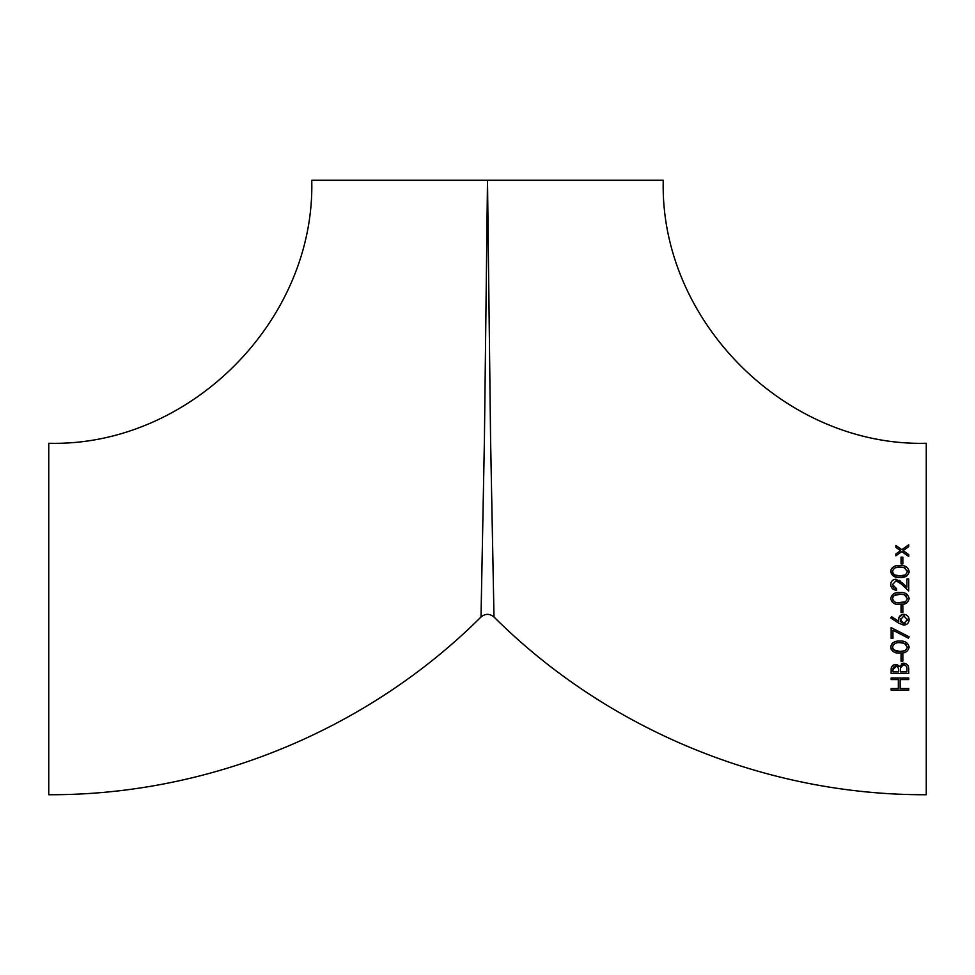 <?xml version="1.0" encoding="UTF-8"?>
<svg xmlns="http://www.w3.org/2000/svg" width="975" height="975" viewBox="0 0 975 975"><rect width="100%" height="100%" fill="white"/><g stroke="black" fill="none" stroke-linecap="round" stroke-linejoin="round"><path stroke-width="1.46" d="M487.5 180.265L321.007 180.265L487.5 180.265L484.417 439.493L481.004 617.004L484.417 439.335L487.5 180.265L663.232 180.265C659.6 320.787 785.679 446.891 926.25 443.284L926.25 794.735C766.216 795.381 607.291 730.031 493.996 617.004C489.669 613.47 485.331 613.47 481.004 617.004C367.709 730.031 208.784 795.381 48.75 794.735L48.75 443.284C189.308 446.903 315.388 320.787 311.768 180.265L487.5 180.265L490.583 439.335L493.996 617.004L490.583 439.786L487.5 180.265L311.768 180.265M493.85 608.571L493.752 603.671M902.85 563.916L901.046 563.916L901.046 557.164L902.85 557.164L902.85 563.916M899.937 577.419C894.879 577.895 891.808 575.945 890.699 571.545C891.808 567.109 894.892 565.086 899.937 565.488C905.007 565.11 908.078 567.121 909.151 571.545C908.042 575.933 904.971 577.883 899.937 577.419L900.023 577.419M896.549 588.668L896.549 590.241C892.954 589.924 891.004 588.01 890.699 584.513C890.931 581.295 892.661 579.528 895.915 579.211L902.216 582.77L906.896 587.157L906.896 578.992L908.7 578.992L908.7 590.911L901.436 584.11L896.062 580.795L892.503 584.598L896.549 588.668M909.151 598.553C907.993 602.964 904.922 604.927 899.937 604.415C894.94 604.939 891.857 602.977 890.699 598.553C891.845 594.08 894.916 592.057 899.937 592.495C904.946 592.069 908.017 594.08 909.151 598.553M901.046 605.768L902.85 605.768L902.85 612.519L901.046 612.519L901.046 605.768M890.699 617.918L891.65 616.7L898.743 621.343L898.572 619.527C898.865 616.322 900.595 614.591 903.776 614.311C907.103 614.628 908.895 616.456 909.151 619.795C908.846 623.074 907.067 624.841 903.801 625.121L898.706 623.159L890.699 617.918M909.151 636.821L908.395 638.174L892.954 630.252L892.954 638.393L891.15 638.393L891.15 627.595L909.151 636.821M909.151 647.144C908.005 651.556 904.934 653.518 899.937 653.018C894.916 653.518 891.832 651.568 890.699 647.144C891.832 642.683 894.904 640.672 899.937 641.087C904.946 640.672 908.03 642.696 909.151 647.144M901.046 654.371L902.85 654.371L902.85 661.111L901.046 661.111L901.046 654.371M891.15 673.493L891.15 670.069C890.918 666.827 892.369 664.974 895.501 664.487L899.23 666.522L903.715 663.146C907.006 663.609 908.676 665.474 908.7 668.74L908.7 673.493L891.15 673.493M908.7 677.991L908.7 679.563L900.144 679.563L900.144 688.569L908.7 688.569L908.7 690.142L891.15 690.142L891.15 688.569L898.353 688.569L898.353 679.563L891.15 679.563L891.15 677.991L908.7 677.991M895.879 555.811L895.879 553.946L900.498 550.643L895.879 547.341L895.879 545.464L901.814 549.705L908.7 544.793L908.7 546.67L903.13 550.643L908.7 554.617L908.7 556.493L901.814 551.582L895.879 555.811M481.248 603.671L481.053 614.335M893.039 668.545L892.954 671.921L898.572 671.921L898.572 670.861C898.926 668.314 897.914 666.717 895.525 666.071L895.013 666.12M894.258 666.388L893.173 667.912M898.56 670.069L898.523 669.35M898.511 669.289L898.414 668.655M896.22 666.181L892.954 669.776M892.686 665.498L894.099 664.706M908.042 665.767L908.371 666.547M901.522 663.658L902.606 663.268M895.501 664.487L896.622 664.621M897.134 664.779L898.146 665.316M900.742 667.058L900.412 669.118M900.412 669.24L900.376 671.921L906.896 671.921L906.884 668.911M902.813 664.852L901.229 666.071M906.872 668.85L906.823 668.119M904.69 664.889L903.715 664.718L900.583 667.582L900.376 670.873M898.572 671.921L898.572 670.861M906.896 671.921L906.896 669.679C907.237 667.022 906.177 665.377 903.715 664.718M891.577 650.033L891.077 649.094M890.931 648.643L890.906 645.706M891.65 644.122L892.369 643.305M892.747 642.976L893.673 642.354M905.385 643.817L903.362 643.037M903.021 642.964L902.192 642.818M901.838 642.769L901.058 642.708M901.022 642.696L899.925 642.671C896.049 642.269 893.575 643.744 892.503 647.095C893.539 650.483 896.013 651.934 899.925 651.446L904.581 650.8M906.47 644.719L905.507 643.878M892.722 648.265L893.124 649.106M893.88 649.972L899.925 651.446C903.837 651.922 906.311 650.483 907.347 647.095L904.337 643.329L899.925 642.671C896.013 642.293 893.539 643.768 892.503 647.095M898.67 620.88L898.889 617.675L902.387 614.482M900.473 618.906L900.571 621.148M900.595 621.258L901.327 622.44M902.923 623.427L904.447 623.488M904.312 615.92L903.301 615.944M907.25 620.673L907.311 619.137M904.593 623.464L905.263 623.232M903.874 623.537L907.347 619.722L903.874 615.895L900.376 619.856L903.874 623.537M906.823 602.867L903.776 604.098M906.08 593.702L907.225 594.482M905.397 595.213L903.362 594.433M903.021 594.36L902.192 594.214M901.838 594.165L901.058 594.104M901.022 594.104L894.051 595.506M906.457 596.115L905.507 595.286M897.524 602.745L905.287 601.855M892.734 599.698L893.283 600.734M894.977 602.075L896.257 602.526M896.5 602.574L897.512 602.745M893.356 596.164L892.759 597.248M899.925 594.067C896.025 593.678 893.551 595.152 892.503 598.492C893.551 601.892 896.025 603.342 899.925 602.842C903.825 603.33 906.299 601.88 907.347 598.492L904.337 594.726L899.925 594.067M894.477 589.875L891.662 587.742M891.113 586.706L890.833 585.817M899.401 580.393L900.352 581.112M901.436 584.11L900.291 583.038M892.82 586.255L893.636 587.474M895.001 588.339L895.757 588.547M896.22 577.139L890.699 571.545L891.004 569.766M891.577 568.632L892.418 567.657M892.637 567.462L893.588 566.804M909.151 571.545L908.993 572.812M906.835 575.859L902.801 577.261M905.409 568.23L903.362 567.438M903.045 567.365L902.192 567.218M901.875 567.17L901.058 567.109M901.022 567.097L895.598 567.682M894.843 575.006L899.925 575.847C903.874 576.298 906.348 574.86 907.347 571.496L907.262 570.777M892.515 571.289L892.503 571.496C893.514 574.86 895.988 576.31 899.925 575.847L905.092 574.957M892.734 572.703L893.258 573.702M907.347 571.496L904.337 567.73L899.925 567.072C895.988 566.707 893.502 568.181 892.503 571.496"/></g></svg>
